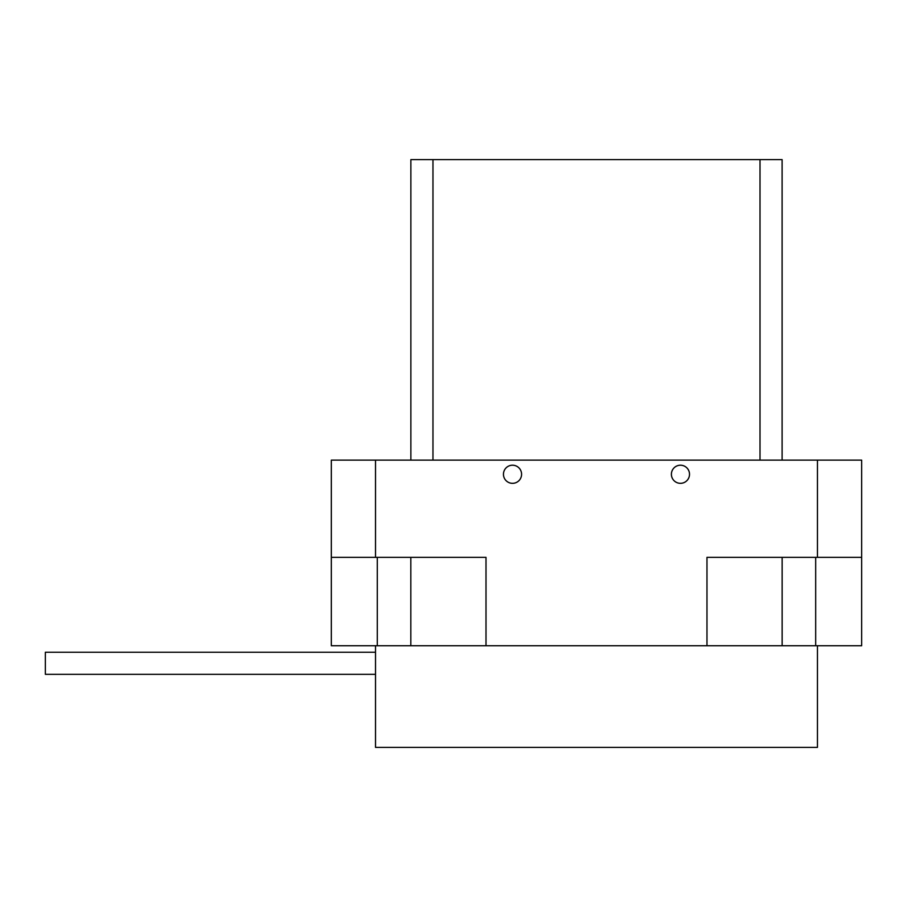 <?xml version="1.0" encoding="UTF-8"?>
<svg xmlns="http://www.w3.org/2000/svg" width="907" height="907" viewBox="0 0 907 907"><rect width="100%" height="100%" fill="white"/><g stroke="black" fill="none" stroke-linecap="round" stroke-linejoin="round"><path stroke-width="1.36" d="M512.512 465.212A9.059 9.059 0 0 0 503.453 474.27A9.059 9.059 0 0 0 512.512 483.329A9.059 9.059 0 0 0 521.582 474.27A9.059 9.059 0 0 0 512.512 465.212M680.454 465.212A9.059 9.059 0 0 0 671.395 474.27A9.059 9.059 0 0 0 680.454 483.329A9.059 9.059 0 0 0 689.513 474.27A9.059 9.059 0 0 0 680.454 465.212M331.327 465.212L331.327 483.329L331.327 465.212M375.521 645.739L375.521 747.391L817.456 747.391L817.456 645.739M782.14 557.351L782.14 645.739L486.005 645.739L486.005 557.351L331.327 557.351L331.327 645.739L377.289 645.739L377.289 557.351M815.688 557.351L815.688 645.739L861.65 645.739L861.65 557.351L706.972 557.351L706.972 645.739M861.65 557.351L861.65 460.132L331.327 460.132L331.327 557.351M486.005 645.739L410.826 645.739L410.826 557.351M432.968 460.132L432.968 159.609L410.871 159.609L410.871 460.132M432.968 159.609L782.106 159.609L782.106 460.132M410.826 645.739L377.289 645.739M815.688 645.739L782.14 645.739M760.009 159.609L760.009 460.132M375.521 652.235L45.35 652.235L45.35 674.332L375.521 674.332M817.456 557.351L817.456 460.132M375.521 557.351L375.521 460.132"/></g></svg>
